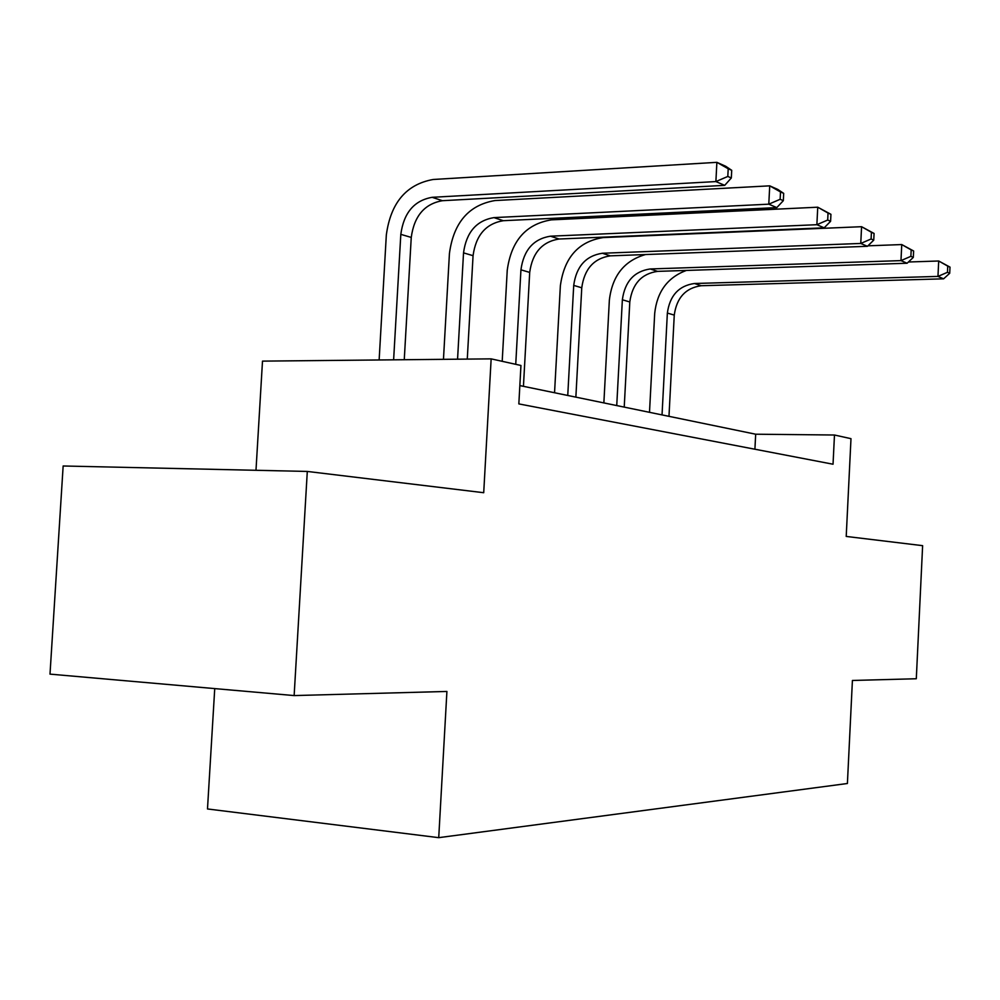 <?xml version="1.0" encoding="UTF-8"?>
<svg xmlns="http://www.w3.org/2000/svg" width="1000" height="1000" viewBox="0 0 1000 1000"><rect width="100%" height="100%" fill="white"/><g stroke="black" fill="none" stroke-linecap="round" stroke-linejoin="round"><path stroke-width="1.5" d="M214.737 688.6L207.488 808.962L438.725 837.663L847.4 783.5L852.412 680.475L916.3 678.75L922.625 545.662L846.213 536.438L850.987 438.675L834.475 435.012L755.675 434.212L519.85 385.588M438.725 837.663L446.912 691.45L294.137 695.575L50 674.125L63.15 465.988L307.3 471.438L483.713 492.713L491.15 358.862L262.5 361.125L255.987 470.288M294.137 695.575L307.3 471.438M491.15 358.862L520.95 365.475L518.837 403.9L833.037 464.225L834.475 435.012M754.912 449.225L755.675 434.212M404.263 359.725L411.25 237.425C414.162 216.05 424.562 203.8 442.438 200.7L724.712 185.35L715.888 181.575L716.875 162.338L433.162 179.488C406.287 184.338 390.675 202.85 386.325 235L379.137 359.975M393.625 359.825L400.812 234.35C403.75 212.812 414.2 200.463 432.15 197.312L715.888 181.575L727.812 176.45L731.325 177.975L731.712 170.312L728.2 168.75L727.812 176.45M728.2 168.75L716.875 162.338L725.7 166.262L731.712 170.312M724.712 185.35L731.325 177.975M467.275 359.1L473.062 255.688C475.863 235.238 485.95 223.588 503.325 220.7L776.8 207.6L768.787 204.175L769.725 185.837L494.888 200.562C468.75 205.062 453.6 222.675 449.438 253.425L443.462 359.338M457.562 359.188L463.525 252.862C466.337 232.275 476.475 220.525 493.938 217.613L768.787 204.175L780.138 199.288L783.325 200.675L783.688 193.363L780.512 191.95L780.138 199.288M780.512 191.95L769.725 185.837L777.725 189.4L783.688 193.363M776.8 207.6L783.325 200.675M523.438 386.337L529.7 272.413C532.388 252.825 542.175 241.7 559.075 239.013L824.175 227.825L816.875 224.7L817.738 207.2L551.35 219.862C525.938 224.037 511.238 240.837 507.238 270.287L502.2 361.312M515.737 364.312L520.938 269.825C523.65 250.113 533.488 238.9 550.462 236.188L816.875 224.7L827.7 220.037L830.6 221.3L830.938 214.312L828.037 213.038L827.7 220.037M828.037 213.038L817.738 207.2L830.938 214.312M824.175 227.825L830.6 221.3M575.862 397.137L581.763 287.787C584.35 268.988 593.862 258.35 610.3 255.85L867.438 246.3L860.763 243.45L861.575 226.7L603.212 237.575C578.5 241.462 564.212 257.538 560.363 285.8L554.55 392.75M567.75 395.475L573.713 285.4C576.312 266.488 585.862 255.763 602.375 253.25L860.763 243.45L871.1 238.975L873.75 240.138L874.075 233.45L871.425 232.275L871.1 238.975M871.425 232.275L861.575 226.7L874.075 233.45M867.438 246.3L873.75 240.138M645.537 254.537C624.312 260.6 612.263 275.788 609.362 300.1L603.862 402.912M616.737 405.562L622.362 299.775C624.862 281.588 634.15 271.325 650.212 268.962L900.975 260.613L901.75 244.562L867.925 245.825M624.225 407.113L629.8 301.962C632.3 283.9 641.538 273.7 657.537 271.375L907.113 263.238L900.975 260.613L910.875 256.337L913.312 257.4L913.625 250.987L911.188 249.913L910.875 256.337M911.188 249.913L901.75 244.562L913.625 250.987M907.113 263.238L913.312 257.4M686.388 270.425C667.613 277.387 657.062 291.688 654.7 313.337L649.5 412.325M662.038 414.913L667.362 313.062C669.775 295.562 678.812 285.712 694.45 283.5L937.962 276.413L938.7 261L908.425 262M668.975 416.337L674.262 315.1C676.663 297.7 685.65 287.913 701.237 285.725L943.612 278.825L937.962 276.413L947.463 272.3L949.712 273.275L950 267.125L947.75 266.125L947.463 272.3M947.75 266.125L938.7 261L950 267.125M943.612 278.825L949.712 273.275M400.812 234.35L411.25 237.425M432.15 197.312L442.438 200.7M463.525 252.862L473.062 255.688M493.938 217.613L503.325 220.7M520.938 269.825L529.7 272.413M550.462 236.188L559.075 239.013M573.713 285.4L581.763 287.787M602.375 253.25L610.3 255.85M622.362 299.775L629.8 301.962M650.212 268.962L657.537 271.375M667.362 313.062L674.262 315.1M694.45 283.5L701.237 285.725"/></g></svg>
